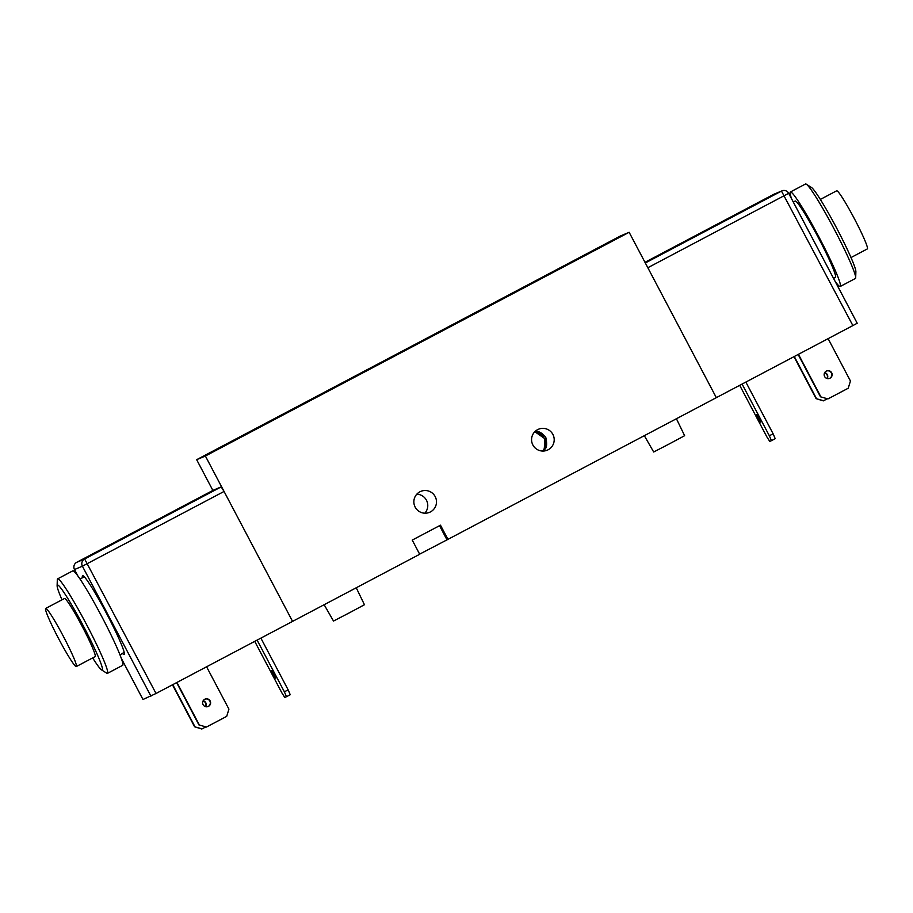 <?xml version="1.0" encoding="UTF-8"?>
<svg xmlns="http://www.w3.org/2000/svg" width="913" height="913" viewBox="0 0 913 913"><rect width="100%" height="100%" fill="white"/><g stroke="black" fill="none" stroke-linecap="round" stroke-linejoin="round"><path stroke-width="1.37" d="M356.241 587.767L364.447 604.737L349.656 612.669L333.507 621.045L324.149 604.714M61.993 599.807A48.069 3.857 62.2 0 1 57.12 585.701L57.314 579.607A53.41 4.28 62.2 0 1 57.599 578.876L72.778 570.865A53.41 4.28 62.2 0 1 72.8 570.853A53.41 4.28 62.2 0 1 101.594 616.264A53.41 4.28 62.2 0 1 122.65 665.337L107.483 673.349A53.41 4.28 62.2 0 1 106.707 673.166L101.571 669.891A48.069 3.857 62.2 0 1 92.67 657.908M57.599 578.876A53.41 4.28 62.2 0 1 57.633 578.865A53.41 4.28 62.2 0 1 86.415 624.275A53.41 4.28 62.2 0 1 107.483 673.349M57.12 585.701A48.069 3.857 62.2 0 1 57.405 585.016A48.069 3.857 62.2 0 1 84.863 628.863A48.069 3.857 62.2 0 1 101.571 669.891M45.65 608.435A32.857 2.636 62.2 0 1 45.661 608.435L64.481 598.494A32.857 2.636 62.2 0 1 64.503 598.483A32.857 2.636 62.2 0 1 82.204 626.421A32.857 2.636 62.2 0 1 95.157 656.595L76.327 666.536A32.857 2.636 62.2 0 1 58.66 638.723A32.857 2.636 62.2 0 1 45.65 608.435A32.857 2.636 62.2 0 1 63.374 636.361A32.857 2.636 62.2 0 1 76.327 666.536M121.361 658.433L142.976 699.484L156.032 693.481L84.635 558.984A5.341 5.33 67.1 0 0 82.41 566.197L224.062 491.456L292.571 621.388L419.706 554.271L412.231 540.097L440.477 525.18L447.952 539.355L716.34 397.657L629.148 232.29L620.429 235.965L196.66 459.684L212.877 490.429M156.032 693.481L292.571 621.388L205.379 456.021L196.66 459.684M629.148 232.29L205.379 456.021M644.327 435.672L653.685 452.003L669.206 443.958L684.624 435.695L676.419 418.736M793.363 202.15L795.086 201.043A43.231 3.469 62.2 0 1 795.132 201.02A43.231 3.469 62.2 0 1 818.493 237.905A43.231 3.469 62.2 0 1 835.441 277.484L833.512 278.305M791.605 198.806A53.41 4.28 62.2 0 1 790.35 192.015A53.41 4.28 62.2 0 1 819.166 237.414A53.41 4.28 62.2 0 1 840.222 286.488A53.41 4.28 62.2 0 1 835.11 281.318M790.35 192.015A53.41 4.28 62.2 0 1 790.373 192.004L805.517 184.004A53.41 4.28 62.2 0 1 805.551 183.992A53.41 4.28 62.2 0 1 806.293 184.186A53.41 4.28 62.2 0 1 834.254 229.243A53.41 4.28 62.2 0 1 855.686 277.735A53.41 4.28 62.2 0 1 855.401 278.476L840.222 286.488M806.293 184.186L811.429 187.45A48.069 3.857 62.2 0 1 836.593 228.01A48.069 3.857 62.2 0 1 855.88 271.652L855.686 277.735M820.331 199.445L836.673 190.806A32.857 2.636 62.2 0 1 836.696 190.806A32.857 2.636 62.2 0 1 854.397 218.732A32.857 2.636 62.2 0 1 867.35 248.918L851.007 257.546M447.952 539.355L419.638 554.145M534.984 431.564C538.43 430.788 542.037 432.739 545.78 437.418C547.298 444.22 546.773 448.363 544.194 449.824L544.947 438.776L534.847 431.701M472.626 314.095L487.725 306.129L472.626 314.095M338.107 385.834L353.205 377.868L338.107 385.834M419.877 491.81A11.355 11.31 -112.9 0 1 435.592 497.459A11.355 11.31 -112.9 0 1 429.578 512.319A11.355 11.31 -112.9 0 1 414.947 506.692A11.355 11.31 -112.9 0 1 419.877 491.81M424.819 513.197A11.355 11.31 67.1 0 0 416.807 494.184M537.586 429.669A11.355 11.31 -112.9 0 1 553.312 435.307A11.355 11.31 -112.9 0 1 547.286 450.166A11.355 11.31 -112.9 0 1 532.656 444.551A11.355 11.31 -112.9 0 1 537.586 429.669M542.527 451.045A11.355 11.31 67.1 0 0 534.516 432.043M433.858 334.923L498.007 301.085L433.858 334.923M327.915 390.855L392.065 357.017L327.915 390.855M224.062 491.456L221.174 486.891L84.635 558.984L76.703 562.328L213.243 490.235L221.174 486.891M82.501 577.781A44.6 3.572 62.2 0 1 82.535 575.669A44.6 3.572 62.2 0 1 106.673 613.719A44.6 3.572 62.2 0 1 124.191 654.553A44.6 3.572 62.2 0 1 122.422 653.4M203.188 700.739A4.006 3.994 -112.9 0 1 205.699 706.685M205.482 706.628A4.006 3.994 67.1 0 0 203.085 700.933M208.016 706.548A4.006 3.994 67.1 0 0 209.83 701.058A4.006 3.994 67.1 0 0 204.911 699.175M210.15 700.933A4.006 3.994 -112.9 0 1 208.175 706.491A4.006 3.994 -112.9 0 1 202.937 704.345A4.006 3.994 -112.9 0 1 205.06 699.107A4.006 3.994 -112.9 0 1 210.15 700.933M273.98 674.262L275.658 678.176L271.663 670.621L273.98 674.262M172.466 684.807L194.583 726.771L201.784 729.008L205.63 727.01M206.589 666.787L228.923 709.139L226.709 716.351L206.464 727.033L198.943 724.933L206.464 727.033M176.631 682.604L198.943 724.933M290.243 694.736L288.143 689.84L284.377 691.826L286.477 696.722L290.243 694.736M254.727 641.371L281.877 692.876L284.765 697.441L286.477 696.722M257.112 640.116L284.377 691.826M260.878 638.119L288.143 689.84M202.104 728.871L194.583 726.771M176.928 682.445L199.262 724.796M172.762 684.647L194.903 726.634M716.328 397.669L647.831 267.726L788.684 193.316A5.341 5.33 67.1 0 0 781.482 191.079L852.879 325.576L857.216 323.248L788.684 193.316M716.34 397.657L852.879 325.576M829.54 378.416A4.006 3.994 67.1 0 0 831.355 372.926A4.006 3.994 67.1 0 0 826.425 371.043M831.675 372.789A4.006 3.994 -112.9 0 1 829.7 378.347A4.006 3.994 -112.9 0 1 824.462 376.213A4.006 3.994 -112.9 0 1 826.585 370.963A4.006 3.994 -112.9 0 1 831.675 372.789M824.713 372.607A4.006 3.994 -112.9 0 1 827.212 378.553M827.007 378.496A4.006 3.994 67.1 0 0 824.599 372.789M758.954 418.222L760.632 422.137L756.637 414.57L758.954 418.222M827.977 398.901L820.467 396.801L827.977 398.901L848.234 388.219L850.448 381.006L828.114 338.643M798.453 354.312L820.787 396.664M823.629 400.739L816.108 398.639L823.309 400.875L827.155 398.878M794.287 356.504L816.427 398.502M745.853 382.079L773.117 433.789L769.351 435.786L771.451 440.671L769.739 441.39L766.852 436.836L739.701 385.332M771.451 440.671L775.217 438.685L773.117 433.789M742.086 384.065L769.351 435.786M793.979 356.663L816.108 398.639M798.145 354.472L820.467 396.801M446.959 539.777L439.53 525.683M77.97 576.126L74.489 569.541A5.341 5.33 -112.9 0 1 76.703 562.328A5.341 5.341 0 0 0 74.478 569.541L82.41 566.197L150.919 696.128M773.562 194.412L644.977 262.305L773.562 194.412A5.341 5.33 -112.9 0 1 773.973 194.218A5.341 5.341 0 0 0 773.562 194.412L781.482 191.079L645.32 262.967M84.43 576.97L79.888 578.876M124.179 652.27L120.037 654.941M213.254 490.235L76.703 562.328M142.976 699.484L121.395 658.547M77.89 576.023L74.478 569.541M857.216 323.248L788.706 193.305A5.341 5.341 0 0 0 781.905 190.874L773.973 194.218"/></g></svg>
